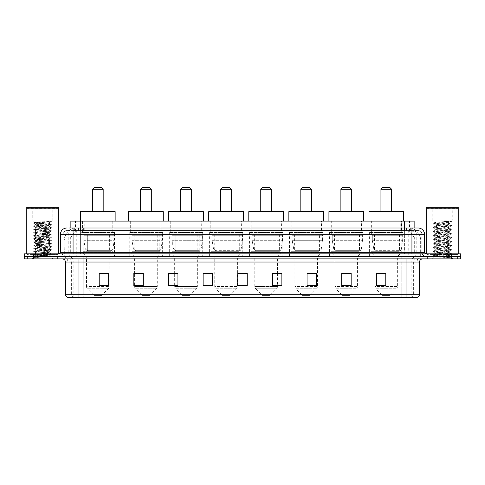 <?xml version="1.0" encoding="UTF-8"?>
<svg xmlns="http://www.w3.org/2000/svg" width="485" height="485" viewBox="0 0 485 485"><rect width="100%" height="100%" fill="white"/><g stroke="black" fill="none" stroke-linecap="round" stroke-linejoin="round"><path stroke-width="0.36" stroke-dasharray="2.42 1.82" d="M402.993 232.424L369.606 232.424L402.993 232.424L402.993 256.359L369.606 256.359L402.993 256.359M369.606 232.424L369.606 256.359M362.932 232.424L329.545 232.424L362.932 232.424L362.932 256.359L329.545 256.359L362.932 256.359M329.545 232.424L329.545 256.359M322.871 232.424L289.49 232.424L322.871 232.424L322.871 256.359L289.49 256.359L322.871 256.359M289.49 232.424L289.49 256.359M282.81 232.424L249.429 232.424L282.81 232.424L282.81 256.359L249.429 256.359L282.81 256.359M249.429 232.424L249.429 256.359M242.755 232.424L209.368 232.424L242.755 232.424L242.755 256.359L209.368 256.359L242.755 256.359M209.368 232.424L209.368 256.359M202.694 232.424L169.307 232.424L202.694 232.424L202.694 256.359L169.307 256.359L202.694 256.359M169.307 232.424L169.307 256.359M162.633 232.424L129.246 232.424L162.633 232.424L162.633 256.359L129.246 256.359L162.633 256.359M129.246 232.424L129.246 256.359M114.508 232.424L81.128 232.424L114.508 232.424L114.508 256.359L81.128 256.359L114.508 256.359M81.128 232.424L81.128 256.359M411.147 230.533L408.079 230.533L412.244 230.569L413.99 231.321L401.804 230.545L83.196 230.545L71.01 231.321L70.865 228.011L416.027 228.011L68.973 228.011L68.973 230.533L416.027 230.533L68.973 230.533M414.135 221.087L70.865 221.087M412.244 230.569A9.445 9.445 0 0 1 420.841 239.978L420.841 256.359L64.159 256.359L420.841 256.359M70.865 231.26L72.756 230.569L76.921 230.533L73.853 230.533M72.756 230.569A9.445 9.445 0 0 0 64.159 239.978L64.347 256.359M113.096 221.087L82.547 221.087L113.096 221.087L113.096 232.424L82.547 232.424L113.096 232.424M82.547 221.087L82.547 232.424M161.214 221.087L130.665 221.087L161.214 221.087L161.214 232.424L130.665 232.424L161.214 232.424M130.665 221.087L130.665 232.424M201.275 221.087L170.726 221.087L201.275 221.087L201.275 232.424L170.726 232.424L201.275 232.424M170.726 221.087L170.726 232.424M241.336 221.087L210.787 221.087L241.336 221.087L241.336 232.424L210.787 232.424L241.336 232.424M210.787 221.087L210.787 232.424M281.397 221.087L250.848 221.087L281.397 221.087L281.397 232.424L250.848 232.424L281.397 232.424M250.848 221.087L250.848 232.424M321.452 221.087L290.903 221.087L321.452 221.087L321.452 232.424L290.903 232.424L321.452 232.424M290.903 221.087L290.903 232.424M361.513 221.087L330.964 221.087L361.513 221.087L361.513 232.424L330.964 232.424L361.513 232.424M330.964 221.087L330.964 232.424M401.574 221.087L371.025 221.087L401.574 221.087L401.574 232.424L371.025 232.424L401.574 232.424M371.025 221.087L371.025 232.424M414.135 228.011L413.99 221.087M76.921 230.533L408.079 230.533M73.065 228.011L416.027 228.011L416.027 230.533M418.234 230.533L66.766 230.533L418.234 230.533A3.777 3.777 0 0 1 422.011 234.31L422.011 252.261L60.467 252.261M60.467 234.31L422.011 234.31L62.989 234.31L62.989 252.261A4.092 4.092 0 0 1 58.891 256.359L426.109 256.359L58.891 256.359M418.234 228.011L418.137 228.011A6.299 6.202 90 0 1 424.339 234.31L424.533 234.31M73.065 253.837L426.109 253.837L73.065 253.837M455.082 253.837L429.886 253.837L455.082 253.837L455.082 256.359L429.886 256.359L455.082 256.359L455.082 254.467L429.886 254.467L455.082 254.467M429.886 253.837L429.886 254.467M55.114 253.837L29.918 253.837L55.114 253.837L55.114 256.359L29.918 256.359L55.114 256.359L55.114 254.467L29.918 254.467L55.114 254.467M29.918 253.837L29.918 254.467M460.75 258.875L24.25 258.875L24.25 253.837L460.75 253.837M24.25 256.359L460.75 256.359L24.25 256.359M57.63 256.359L57.63 258.875L27.396 258.875L57.63 258.875L27.396 258.875L57.63 258.875L57.63 256.359L27.396 256.359L27.396 258.875L27.396 256.359L57.63 256.359M457.604 256.359L457.604 258.875L427.37 258.875L457.604 258.875L427.37 258.875L457.604 258.875L457.604 256.359L427.37 256.359L427.37 258.875L427.37 256.359L457.604 256.359M57.945 254.467L27.087 254.467L57.945 254.467L57.945 256.359L27.087 256.359L57.945 256.359M27.087 254.467L27.087 256.359M457.913 254.467L427.055 254.467L457.913 254.467L457.913 256.359L427.055 256.359L457.913 256.359M427.055 254.467L427.055 256.359M416.882 297.299L406.957 297.299L406.957 262.027L417.039 262.027L417.039 297.299L417.039 262.027A5.668 5.668 0 0 1 422.708 256.359L62.292 256.359L422.708 256.359M67.961 297.299L67.961 262.027L419.555 262.027M406.957 258.875L62.292 258.875L406.957 258.875M429.886 256.359L455.082 256.359L429.886 256.359M29.918 256.359L55.114 256.359L29.918 256.359M385.793 285.556L385.793 273.394L385.793 285.992L376.348 285.992L376.348 273.461L376.348 285.992L385.793 285.992L385.793 273.522L385.793 285.992L385.793 273.898L376.348 273.898L376.348 285.992L376.348 273.394L385.793 273.394L376.348 273.394L385.793 273.394L385.793 285.556L376.348 285.556M351.152 285.556L351.152 273.394L351.152 285.992L341.707 285.992L341.707 273.461L341.707 285.992L351.152 285.992L351.152 273.522L351.152 285.992L351.152 273.898L341.707 273.898L341.707 285.992L341.707 273.394L351.152 273.394L341.707 273.394L351.152 273.394L351.152 285.556L341.707 285.556M316.511 285.556L316.511 273.394L316.511 285.992L307.06 285.992L307.06 273.461L307.06 285.992L316.511 285.992L316.511 273.522L316.511 285.992L316.511 273.898L307.06 273.898L307.06 285.992L307.06 273.394L316.511 273.394L307.06 273.394L316.511 273.394L316.511 285.556L307.06 285.556M272.418 273.461L281.87 273.461L281.87 285.992L281.87 273.394L281.87 285.992L272.418 285.992L272.418 273.461L272.418 285.992L281.87 285.992L281.87 273.522L281.87 285.992L281.87 273.898L272.418 273.898L272.418 273.394L272.418 285.992L272.418 273.394L281.87 273.394L272.418 273.394L277.456 273.394L277.456 256.359L254.783 256.359L254.783 286.544A3.146 3.146 0 0 0 255.704 288.775L276.535 288.775L255.704 288.775L262.343 295.407L269.896 295.407L262.343 295.407M108.652 285.556L108.652 273.394L108.652 285.992L99.207 285.992L99.207 273.461L99.207 285.992L108.652 285.992L108.652 273.522L108.652 285.992L108.652 273.898L99.207 273.898L99.207 285.992L99.207 273.394L108.652 273.394L99.207 273.394L108.652 273.394L108.652 285.556L99.207 285.556M143.293 273.461L133.848 273.461L133.848 285.992L143.293 285.992L143.293 273.394L143.293 285.992L133.848 285.992L133.848 273.461L133.848 285.992L143.293 285.992L143.293 273.522L143.293 285.992L143.293 273.898L133.848 273.898L133.848 285.992L133.848 273.461L133.848 285.992L133.848 273.898L143.293 273.898L143.293 273.394L133.848 273.394L143.293 273.394L134.606 273.394L134.606 256.359L130.98 252.576L160.899 252.576L130.98 252.576L130.98 251.321L160.899 251.321L130.98 251.321M177.94 273.461L168.489 273.461L168.489 285.992L177.94 285.992L177.94 273.394L177.94 285.992L168.489 285.992L168.489 273.461L168.489 285.992L177.94 285.992L177.94 273.522L177.94 285.992L177.94 273.898L168.489 273.898L168.489 273.394L168.489 285.992L168.489 273.461L168.489 285.992L168.489 273.898L177.94 273.898L177.94 273.394L168.489 273.394L177.94 273.394L174.661 273.394L174.661 256.359L171.041 252.576L200.96 252.576L171.041 252.576L171.041 251.321L200.96 251.321L171.041 251.321M212.582 285.556L212.582 273.394L212.582 285.992L203.13 285.992L203.13 273.461L203.13 285.992L212.582 285.992L212.582 273.522L212.582 285.992L212.582 273.898L203.13 273.898L203.13 273.394L203.13 285.992L203.13 273.461L203.13 285.992L203.13 273.898L212.582 273.898L212.582 273.461L212.582 285.556L203.13 285.556L203.13 285.992L212.582 285.992L212.582 273.461L203.13 273.461L203.13 285.556M247.223 285.556L247.223 273.394L247.223 285.992L237.777 285.992L237.777 273.461L237.777 285.992L247.223 285.992L247.223 273.522L247.223 285.992L247.223 273.898L237.777 273.898L237.777 273.394L237.777 285.992L237.777 273.461L237.777 285.992L237.777 273.898L247.223 273.898L247.223 273.461L247.223 285.556L237.777 285.556L237.777 285.992L247.223 285.992L247.223 273.461L237.777 273.461L237.777 285.556M73.599 297.299A3.146 3.104 -90 0 1 71.368 294.274L71.368 262.027L83.772 262.027L83.772 294.274L65.633 294.274A3.146 3.104 -90 0 0 67.87 297.299L417.13 297.299A3.146 3.104 90 0 0 419.367 294.274L83.772 294.274L83.772 297.299L83.772 258.875M212.582 273.394L203.13 273.394L212.582 273.394M247.223 273.394L237.777 273.394L247.223 273.394M406.957 256.359L406.957 262.027L78.043 262.027L78.043 297.299L406.957 297.299M108.652 273.898L108.652 273.522L108.652 273.898L99.207 273.898L99.207 285.992L108.652 285.992L108.652 273.898M281.87 273.898L281.87 273.522L281.87 273.898L272.418 273.898L272.418 285.992L281.87 285.992L281.87 273.898M316.511 273.898L316.511 273.522L316.511 273.898L307.06 273.898L307.06 285.992L316.511 285.992L316.511 273.898M351.152 273.898L351.152 273.522L351.152 273.898L341.707 273.898L341.707 285.992L351.152 285.992L351.152 273.898M385.793 273.898L385.793 273.522L385.793 273.898L376.348 273.898L376.348 285.992L385.793 285.992L385.793 273.898M108.652 273.461L99.207 273.461M316.511 273.461L307.06 273.461M351.152 273.461L341.707 273.461M385.793 273.461L376.348 273.461M55.429 256.359L29.603 256.359L55.429 256.359A0.315 0.315 0 0 1 55.114 256.044L29.918 256.044L55.114 256.044L55.114 254.152A0.315 0.315 0 0 1 55.429 253.837L29.603 253.837L55.429 253.837M29.603 256.359A0.315 0.315 0 0 0 29.918 256.044L29.918 254.152A0.315 0.315 0 0 0 29.603 253.837M58.261 253.837L26.772 253.837L58.261 253.837M37.102 257.432L51.301 256.359L50.622 256.759L52.786 258.875L32.246 258.875L35.399 255.728C34.732 256.08 50.955 256.413 50.634 256.723L33.78 257.432L42.516 255.728L35.399 255.728C34.962 255.201 50.07 254.68 49.634 254.152C50.07 253.631 34.962 253.103 35.399 252.576C34.962 252.054 50.07 251.527 49.634 251.006C50.07 250.478 34.962 249.951 35.399 249.429C34.962 248.902 50.07 248.381 49.634 247.853C50.07 247.332 34.962 246.804 35.399 246.277C34.962 245.756 50.07 245.228 49.634 244.707C50.07 244.179 34.962 243.652 35.399 243.13C34.962 242.603 50.07 242.082 49.634 241.554C50.07 241.033 34.962 240.505 35.399 239.978C34.962 239.457 50.07 238.929 49.634 238.408C50.07 237.88 34.962 237.353 35.399 236.832C34.962 236.304 50.07 235.783 49.634 235.255C50.07 234.734 34.962 234.206 35.399 233.679C34.962 233.158 50.07 232.63 49.634 232.109C50.07 231.581 34.962 231.054 35.399 230.533C34.962 230.011 50.07 229.484 49.634 228.956C50.07 228.435 34.962 227.908 35.399 227.38C34.962 226.859 50.07 226.331 49.634 225.81L49.634 226.598C50.07 226.071 34.962 225.543 35.399 225.022C34.962 224.494 50.07 223.973 49.634 223.446L34.696 222.275L32.246 219.826L32.246 208.805L52.786 208.805L32.246 208.805A1.576 1.576 0 0 0 30.67 207.228L54.362 207.228L30.67 207.228M33.78 257.432L51.343 255.922L33.689 254.352L51.343 252.776L33.689 251.2L51.343 249.623L33.689 248.053L51.343 246.477L33.689 244.901L51.343 243.325L33.689 241.754L51.343 240.178L33.689 238.602L51.343 237.026L33.689 235.455L51.343 233.879L33.689 232.303L51.343 230.727L33.689 229.156L51.343 227.58L33.689 226.004L51.343 224.428L33.689 222.857L34.696 222.275C34.005 221.924 51.677 221.59 51.331 221.275L52.786 219.826L32.246 219.826L52.786 219.826L52.786 208.805A1.576 1.576 0 0 1 54.362 207.228M51.301 256.359L33.689 254.74L51.343 253.17L33.689 251.594L51.343 250.017L33.689 248.447L51.343 246.871L33.689 245.295L51.343 243.719L33.732 242.191L51.343 240.572L33.689 238.996L51.343 237.42L33.689 235.849L51.343 234.273L33.689 232.697L51.343 231.121L33.689 229.55L51.301 228.017L49.634 228.956L49.634 229.744C50.07 229.223 34.962 228.696 35.399 228.168C34.962 227.647 50.07 227.119 49.634 226.598L51.301 227.538M51.301 228.017L33.689 226.398L51.301 224.87L49.634 225.81C50.07 225.282 34.962 224.755 35.399 224.234L35.399 225.022L33.732 225.962M51.301 224.87L33.732 223.294L35.399 224.234C35.011 223.815 44.747 223.385 48.294 222.973L49.634 222.973L49.634 223.446L51.301 224.385M51.301 231.169L49.634 232.109L49.634 232.897C50.07 232.37 34.962 231.842 35.399 231.321C34.962 230.793 50.07 230.272 49.634 229.744L51.301 230.684M33.732 226.44L35.447 227.441L35.399 228.168L33.732 229.114M51.301 234.316L49.634 235.255L49.634 236.043C50.07 235.522 34.962 234.995 35.399 234.467C34.962 233.946 50.07 233.418 49.634 232.897L51.301 233.837M33.732 229.593L35.447 230.587L35.399 231.321L33.732 232.26M51.301 237.468L49.634 238.408L49.634 239.196C50.07 238.668 34.962 238.141 35.399 237.62C34.962 237.092 50.07 236.571 49.634 236.043L51.301 236.983M33.732 232.739L35.447 233.734L35.399 234.467L33.732 235.407M51.301 240.615L49.634 241.554L49.634 242.342C50.07 241.821 34.962 241.294 35.399 240.766C34.962 240.245 50.07 239.717 49.634 239.196L51.301 240.136M33.732 235.892L35.447 236.886L35.399 237.62L33.732 238.559M51.301 243.761L49.634 244.707L49.634 245.495C50.07 244.967 34.962 244.44 35.399 243.919C34.962 243.391 50.07 242.864 49.634 242.342L51.301 243.282M33.732 239.038L35.447 240.033L35.399 240.766L33.732 241.706M51.301 246.913L49.634 247.853L49.634 248.641C50.07 248.12 34.962 247.592 35.399 247.065C34.962 246.544 50.07 246.016 49.634 245.495L51.301 246.435M33.732 242.191L35.447 243.185L35.399 243.919L33.732 244.858M51.301 250.06L49.634 251.006L49.634 251.788C50.07 251.266 34.962 250.739 35.399 250.218C34.962 249.69 50.07 249.163 49.634 248.641L51.301 249.581M33.732 245.337L35.447 246.331L35.399 247.065L33.732 248.005M51.301 253.212L49.634 254.152L49.634 254.94C50.07 254.419 34.962 253.891 35.399 253.364C34.962 252.843 50.07 252.315 49.634 251.788L51.301 252.733M33.732 248.49L35.447 249.484L35.399 250.218L33.732 251.157M42.516 255.728L49.585 254.886L51.301 255.88M33.732 251.636L35.447 252.63L35.399 253.364L33.732 254.304M51.331 221.275L48.664 221.269C50.094 221.584 50.664 221.906 50.379 222.227L51.343 221.675L48.664 221.269M46.742 222.973L49.634 222.973L50.379 222.227L48.294 222.973M32.246 258.875L52.786 258.875M35.399 255.728L33.732 254.789M26.772 207.228L58.261 207.228M26.772 208.647L58.261 208.647M26.93 208.805L58.103 208.805M26.772 208.962L58.261 208.962M33.732 222.815L51.337 221.269L51.343 221.675M33.732 223.294L51.301 221.718M92.465 211.636L103.172 211.636L92.465 211.636M101.595 295.407L94.041 295.407L87.403 288.775L108.234 288.775L87.403 288.775A3.146 3.146 0 0 1 86.482 286.544L109.155 286.544A3.146 3.146 0 0 1 108.234 288.775L101.595 295.407L94.041 295.407M109.155 256.359L86.482 256.359L86.482 286.544L109.155 286.544L109.155 256.359L112.781 252.576L82.862 252.576L112.781 252.576L112.781 251.321L82.862 251.321L82.862 252.576L86.482 256.359L109.155 256.359M86.009 234.94L109.628 234.94L86.009 234.94L86.009 251.321L109.628 251.321L86.009 251.321M109.628 234.94L109.628 251.321M82.862 221.087L112.781 221.087L82.862 221.087L82.862 234.94L112.781 234.94L82.862 234.94M112.781 221.087L112.781 234.94M115.139 221.087L80.498 221.087L115.139 221.087M80.498 211.636L115.139 211.636M82.862 251.321L112.781 251.321M92.465 189.277L103.172 189.277M94.041 187.701L101.595 187.701M111.047 250.69L87.682 250.69L111.047 250.69A1.891 1.891 90 0 0 112.92 249.072L85.342 249.072L87.682 250.69L87.688 235.255L87.688 250.69L85.342 249.072L83.82 240.293L83.82 235.255L114.193 235.255L114.193 240.293L83.82 240.293L85.342 249.072L112.92 249.072C112.114 250.43 111.489 250.969 111.047 250.69L87.682 250.69L111.047 250.69L111.047 235.255L87.688 235.255L111.047 235.255M114.193 235.255L83.82 235.255L87.688 235.255L83.82 235.255L83.82 240.293L114.193 240.293L112.92 249.072M140.589 211.636L151.296 211.636L140.589 211.636M149.719 295.407L142.16 295.407L135.527 288.775L156.358 288.775L135.527 288.775A3.146 3.146 0 0 1 134.606 286.544L157.279 286.544A3.146 3.146 0 0 1 156.358 288.775L149.719 295.407L142.16 295.407M160.899 251.321L160.899 252.576L157.279 256.359L134.606 256.359L157.279 256.359L157.279 286.544L134.606 286.544L134.606 273.461M134.133 234.94L157.752 234.94L134.133 234.94L134.133 251.321L157.752 251.321L134.133 251.321M157.752 234.94L157.752 251.321M130.98 221.087L160.899 221.087L130.98 221.087L130.98 234.94L160.899 234.94L130.98 234.94M160.899 221.087L160.899 234.94M163.263 221.087L128.622 221.087L163.263 221.087M128.622 211.636L163.263 211.636M140.589 189.277L151.296 189.277M142.16 187.701L149.719 187.701M159.171 250.69L135.806 250.69L159.171 250.69A1.891 1.891 90 0 0 161.038 249.072L133.46 249.072L135.806 250.69L135.806 235.255L135.806 250.69L133.46 249.072L131.944 240.293L131.944 235.255L162.317 235.255L162.317 240.293L131.944 240.293L133.46 249.072L161.038 249.072C160.238 250.43 159.613 250.969 159.171 250.69L135.806 250.69L159.171 250.69L159.171 235.255L135.806 235.255L159.171 235.255M162.317 235.255L131.944 235.255L135.806 235.255L131.944 235.255L131.944 240.293L162.317 240.293L161.038 249.072M180.644 211.636L191.357 211.636L180.644 211.636M189.78 295.407L182.221 295.407L175.588 288.775L196.413 288.775L175.588 288.775A3.146 3.146 0 0 1 174.661 286.544L197.34 286.544A3.146 3.146 0 0 1 196.413 288.775L189.78 295.407L182.221 295.407M200.96 251.321L200.96 252.576L197.34 256.359L174.661 256.359L197.34 256.359L197.34 286.544L174.661 286.544L174.661 273.461M174.188 234.94L197.813 234.94L174.188 234.94L174.188 251.321L197.813 251.321L174.188 251.321M197.813 234.94L197.813 251.321M171.041 221.087L200.96 221.087L171.041 221.087L171.041 234.94L200.96 234.94L171.041 234.94M200.96 221.087L200.96 234.94M203.324 221.087L168.677 221.087L203.324 221.087M168.677 211.636L203.324 211.636M180.644 189.277L191.357 189.277M182.221 187.701L189.78 187.701M199.226 235.255L175.867 235.255L199.226 235.255L199.226 250.69L175.867 250.69L199.226 250.69A1.891 1.891 90 0 0 201.099 249.072L173.521 249.072L175.867 250.69L175.867 235.255L175.867 250.69L173.521 249.072L172.005 240.293L172.005 235.255L202.378 235.255L202.378 240.293L172.005 240.293L173.521 249.072L201.099 249.072C200.299 250.43 199.674 250.969 199.232 250.69L175.867 250.69L199.232 250.69M202.378 235.255L172.005 235.255L175.867 235.255L172.005 235.255L172.005 240.293L202.378 240.293L201.099 249.072M220.705 211.636L231.412 211.636L220.705 211.636M229.841 295.407L222.282 295.407L215.643 288.775L236.474 288.775L215.643 288.775A3.146 3.146 0 0 1 214.722 286.544L237.395 286.544A3.146 3.146 0 0 1 236.474 288.775L229.841 295.407L222.282 295.407M237.395 256.359L214.722 256.359L214.722 286.544L237.395 286.544L237.395 256.359L241.021 252.576L211.102 252.576L241.021 252.576L241.021 251.321L211.102 251.321L211.102 252.576L214.722 256.359L237.395 256.359M214.249 234.94L237.868 234.94L214.249 234.94L214.249 251.321L237.868 251.321L214.249 251.321M237.868 234.94L237.868 251.321M211.102 221.087L241.021 221.087L211.102 221.087L211.102 234.94L241.021 234.94L211.102 234.94M241.021 221.087L241.021 234.94M243.379 221.087L208.738 221.087L243.379 221.087M208.738 211.636L243.379 211.636M211.102 251.321L241.021 251.321M220.705 189.277L231.412 189.277M222.282 187.701L229.841 187.701M239.293 250.69L239.287 250.69A1.891 1.891 90 0 0 241.16 249.072L213.582 249.072L215.928 250.69L215.928 235.255L215.928 250.69L213.582 249.072L212.066 240.293L212.066 235.255L242.439 235.255L242.439 240.293L212.066 240.293L213.582 249.072L241.16 249.072C240.354 250.43 239.729 250.969 239.293 250.69L215.928 250.69L239.293 250.69L239.287 235.255L215.928 235.255L239.287 235.255M242.439 235.255L212.066 235.255L215.928 235.255L212.066 235.255L212.066 240.293L242.439 240.293L241.16 249.072M260.766 211.636L271.473 211.636L260.766 211.636M269.896 295.407L276.535 288.775A3.146 3.146 0 0 0 277.456 286.544L254.783 286.544L277.456 286.544L277.456 273.461M277.456 256.359L281.082 252.576L251.163 252.576L281.082 252.576L281.082 251.321L251.163 251.321L251.163 252.576L254.783 256.359L277.456 256.359M254.31 234.94L277.929 234.94L254.31 234.94L254.31 251.321L277.929 251.321L254.31 251.321M277.929 234.94L277.929 251.321M251.163 221.087L281.082 221.087L251.163 221.087L251.163 234.94L281.082 234.94L251.163 234.94M281.082 221.087L281.082 234.94M283.44 221.087L248.799 221.087L283.44 221.087M248.799 211.636L283.44 211.636M251.163 251.321L281.082 251.321M260.766 189.277L271.473 189.277M262.343 187.701L269.896 187.701M279.348 250.69L255.983 250.69L279.348 250.69A1.891 1.891 90 0 0 281.221 249.072L253.643 249.072L255.989 250.69L255.989 235.255L255.989 250.69L253.643 249.072L252.121 240.293L252.121 235.255L282.494 235.255L282.494 240.293L252.121 240.293L253.643 249.072L281.221 249.072C280.415 250.43 279.79 250.969 279.348 250.69L255.989 250.69L279.348 250.69L279.348 235.255L255.989 235.255L279.348 235.255M282.494 235.255L252.121 235.255L255.989 235.255L252.121 235.255L252.121 240.293L282.494 240.293L281.221 249.072M300.827 211.636L311.534 211.636L300.827 211.636M309.957 295.407L302.404 295.407L295.765 288.775L316.596 288.775L295.765 288.775A3.146 3.146 0 0 1 294.844 286.544L317.517 286.544A3.146 3.146 0 0 1 316.596 288.775L309.957 295.407L302.404 295.407M317.517 256.359L294.844 256.359L294.844 286.544L317.517 286.544L317.517 256.359L321.137 252.576L291.218 252.576L321.137 252.576L321.137 251.321L291.218 251.321L291.218 252.576L294.844 256.359L317.517 256.359M294.371 234.94L317.99 234.94L294.371 234.94L294.371 251.321L317.99 251.321L294.371 251.321M317.99 234.94L317.99 251.321M291.218 221.087L321.137 221.087L291.218 221.087L291.218 234.94L321.137 234.94L291.218 234.94M321.137 221.087L321.137 234.94M323.501 221.087L288.86 221.087L323.501 221.087M288.86 211.636L323.501 211.636M291.218 251.321L321.137 251.321M300.827 189.277L311.534 189.277M302.404 187.701L309.957 187.701M296.05 250.69L319.409 250.69A1.891 1.891 90 0 0 321.282 249.072L293.704 249.072L296.044 250.69L293.704 249.072L292.182 240.293L292.182 235.255L322.555 235.255L322.555 240.293L292.182 240.293L293.704 249.072L321.282 249.072C320.476 250.43 319.851 250.969 319.409 250.69L296.05 250.69L296.05 235.255L296.05 250.69M322.555 235.255L292.182 235.255L319.409 235.255L292.182 235.255L292.182 240.293L322.555 240.293L321.282 249.072M340.888 211.636L351.595 211.636L340.888 211.636M350.018 295.407L342.458 295.407L335.826 288.775L356.657 288.775L335.826 288.775A3.146 3.146 0 0 1 334.905 286.544L357.578 286.544A3.146 3.146 0 0 1 356.657 288.775L350.018 295.407L342.458 295.407M357.578 256.359L334.905 256.359L334.905 286.544L357.578 286.544L357.578 256.359L361.198 252.576L331.279 252.576L361.198 252.576L361.198 251.321L331.279 251.321L331.279 252.576L334.905 256.359L357.578 256.359M334.432 234.94L358.051 234.94L334.432 234.94L334.432 251.321L358.051 251.321L334.432 251.321M358.051 234.94L358.051 251.321M331.279 221.087L361.198 221.087L331.279 221.087L331.279 234.94L361.198 234.94L331.279 234.94M361.198 221.087L361.198 234.94M363.562 221.087L328.921 221.087L363.562 221.087M328.921 211.636L363.562 211.636M331.279 251.321L361.198 251.321M340.888 189.277L351.595 189.277M342.458 187.701L350.018 187.701M359.47 250.69L336.105 250.69L359.47 250.69A1.891 1.891 90 0 0 361.337 249.072L333.759 249.072L336.105 250.69L336.105 235.255L336.105 250.69L333.759 249.072L332.243 240.293L332.243 235.255L362.616 235.255L362.616 240.293L332.243 240.293L333.759 249.072L361.337 249.072C360.537 250.43 359.912 250.969 359.47 250.69L336.105 250.69L359.47 250.69L359.47 235.255L336.105 235.255L359.47 235.255M362.616 235.255L332.243 235.255L336.105 235.255L332.243 235.255L332.243 240.293L362.616 240.293L361.337 249.072M380.943 211.636L391.656 211.636L380.943 211.636M390.079 295.407L382.519 295.407L375.887 288.775L396.712 288.775L375.887 288.775A3.146 3.146 0 0 1 374.96 286.544L397.639 286.544A3.146 3.146 0 0 1 396.712 288.775L390.079 295.407L382.519 295.407M397.639 256.359L374.96 256.359L374.96 286.544L397.639 286.544L397.639 256.359L401.259 252.576L371.34 252.576L401.259 252.576L401.259 251.321L371.34 251.321L371.34 252.576L374.96 256.359L397.639 256.359M374.487 234.94L398.112 234.94L374.487 234.94L374.487 251.321L398.112 251.321L374.487 251.321M398.112 234.94L398.112 251.321M371.34 221.087L401.259 221.087L371.34 221.087L371.34 234.94L401.259 234.94L371.34 234.94M401.259 221.087L401.259 234.94M403.623 221.087L368.976 221.087L403.623 221.087M368.976 211.636L403.623 211.636M371.34 251.321L401.259 251.321M380.943 189.277L391.656 189.277M382.519 187.701L390.079 187.701M399.531 250.69L399.525 250.69A1.891 1.891 90 0 0 401.398 249.072L373.82 249.072L376.166 250.69L376.166 235.255L376.166 250.69L373.82 249.072L372.304 240.293L372.304 235.255L402.677 235.255L402.677 240.293L372.304 240.293L373.82 249.072L401.398 249.072C400.592 250.43 399.973 250.969 399.531 250.69L376.166 250.69L399.531 250.69L399.525 235.255L376.166 235.255L399.525 235.255M402.677 235.255L372.304 235.255L376.166 235.255L372.304 235.255L372.304 240.293L402.677 240.293L401.398 249.072M455.397 256.359L429.571 256.359L455.397 256.359A0.315 0.315 0 0 1 455.082 256.044L429.886 256.044L455.082 256.044L455.082 254.152A0.315 0.315 0 0 1 455.397 253.837L429.571 253.837L455.397 253.837M429.571 256.359A0.315 0.315 0 0 0 429.886 256.044L429.886 254.152A0.315 0.315 0 0 0 429.571 253.837M458.228 253.837L426.739 253.837L458.228 253.837M447.146 255.728L434.445 256.644C433.645 257.092 451.462 257.499 451.753 257.893L433.202 255.928L451.711 253.994L449.601 255.177L449.601 255.728L447.146 255.728L449.601 255.177C450.038 254.51 434.93 253.843 435.366 253.176C434.93 252.509 450.038 251.842 449.601 251.175C450.038 250.509 434.93 249.842 435.366 249.175C434.93 248.514 450.038 247.841 449.601 247.174C450.038 246.513 434.93 245.84 435.366 245.18C434.93 244.513 450.038 243.84 449.601 243.179C450.038 242.512 434.93 241.845 435.366 241.178C434.93 240.512 450.038 239.845 449.601 239.178C450.038 238.511 434.93 237.844 435.366 237.177C434.93 236.51 450.038 235.843 449.601 235.177C450.038 234.51 434.93 233.843 435.366 233.176C434.93 232.515 450.038 231.842 449.601 231.175C450.038 230.514 434.93 229.841 435.366 229.181C434.93 228.514 450.038 227.847 449.601 227.18L449.601 228.18C450.038 227.513 434.93 226.847 435.366 226.18C434.93 225.513 450.038 224.846 449.601 224.179L434.863 222.469L432.214 219.826L432.214 208.805L452.754 208.805L432.214 208.805A1.576 1.576 0 0 0 430.638 207.228L454.33 207.228L430.638 207.228M451.753 257.893L449.437 257.893L451.711 257.359L433.202 255.425L451.765 253.425L433.202 251.424L451.765 249.429L433.202 247.429L451.765 245.428L433.202 243.428L451.765 241.427L433.202 239.426L451.765 237.426L433.202 235.425L451.765 233.43L433.202 231.43L451.765 229.429L433.202 227.429L451.765 225.428L433.202 223.427L434.863 222.469C434.099 222.015 451.687 221.596 451.377 221.202L452.754 219.826L432.214 219.826L452.754 219.826L452.754 208.805A1.576 1.576 0 0 1 454.33 207.228M451.711 253.994L433.202 251.927L451.711 249.993L433.202 247.926L451.765 245.925L433.257 243.997L451.765 241.93L433.202 239.929L451.765 237.929L433.202 235.928L451.765 233.928L433.202 231.927L451.711 229.993L449.601 231.175L449.601 232.176C450.038 231.515 434.93 230.842 435.366 230.181C434.93 229.514 450.038 228.841 449.601 228.18L451.711 229.363M451.711 229.993L433.202 227.926L451.711 225.998L449.601 227.18C450.038 226.513 434.93 225.846 435.366 225.179L435.366 226.18L433.257 227.362M451.711 225.998L433.257 223.997L435.366 225.179C434.93 224.513 450.038 223.846 449.601 223.179L449.601 224.179L451.711 225.361M451.711 233.994L449.601 235.177L449.601 236.177C450.038 235.51 434.93 234.843 435.366 234.176C434.93 233.509 450.038 232.842 449.601 232.176L451.711 233.358M433.257 227.998L435.445 229.266L435.366 230.181L433.257 231.363M451.711 237.996L449.601 239.178L449.601 240.178C450.038 239.511 434.93 238.844 435.366 238.177C434.93 237.511 450.038 236.844 449.601 236.177L451.711 237.359M433.257 231.994L435.445 233.267L435.366 234.176L433.257 235.358M451.711 241.997L449.601 243.179L449.601 244.179C450.038 243.512 434.93 242.846 435.366 242.179C434.93 241.512 450.038 240.845 449.601 240.178L451.711 241.36M433.257 235.995L435.445 237.268L435.366 238.177L433.257 239.36M451.711 245.992L449.601 247.174L449.601 248.174C450.038 247.514 434.93 246.841 435.366 246.174C434.93 245.513 450.038 244.84 449.601 244.179L451.711 245.362M433.257 239.996L435.445 241.269L435.366 242.179L433.257 243.361M451.711 249.993L449.601 251.175L449.601 252.176C450.038 251.509 434.93 250.842 435.366 250.175C434.93 249.508 450.038 248.841 449.601 248.174L451.711 249.357M433.257 243.997L435.445 245.264L435.366 246.174L433.257 247.362M449.437 257.893L450.662 256.789L447.94 255.728C444.163 255.225 434.996 254.686 435.366 254.176C434.93 253.51 450.038 252.843 449.601 252.176L451.711 253.358M433.257 247.993L435.445 249.266L435.366 250.175L433.257 251.357M447.94 255.728L449.601 255.728L451.711 257.359M433.257 251.994L435.445 253.267L435.366 254.176L433.257 255.359M433.257 223.997L451.711 221.997L449.522 223.27L449.219 222.973C448.201 222.166 445.4 221.445 440.816 220.808L447.752 220.808L451.711 221.36L447.752 220.808M440.295 222.973L449.219 222.973M451.765 257.426L452.754 258.875L432.214 258.875L452.754 258.875M433.257 255.995L434.463 256.698L432.214 258.875M426.739 207.228L458.228 207.228M426.739 208.647L458.228 208.647M426.897 208.805L458.07 208.805M426.739 208.962L458.228 208.962M433.257 223.361L451.711 221.36M451.711 221.997L440.816 220.808M71.01 231.321L71.01 221.087M72.216 230.648A9.445 9.306 -90 0 0 64.347 239.978L420.841 239.978L408.243 239.978L408.243 256.359M420.653 256.359L420.653 239.978A9.445 9.306 90 0 0 412.783 230.648M76.757 230.533L76.757 239.978L64.159 239.978L64.159 256.359M401.804 230.545L401.804 256.359M407.018 230.781A9.445 9.306 90 0 1 414.208 239.978L414.208 256.359M83.196 230.545L83.196 256.359M77.982 230.781A9.445 9.306 -90 0 0 70.792 239.978L70.792 256.359M408.243 230.533L408.243 239.978L76.757 239.978L76.757 256.359M80.316 230.551L80.316 228.011M75.454 231.321L75.454 221.087M84.754 230.551L84.754 221.087M400.246 230.551L400.246 221.087M409.546 231.321L409.546 221.087M404.684 230.551L404.684 228.011M78.418 230.533L78.418 228.011M66.766 230.533L64.032 231.703L63.05 233.631L62.989 252.261L411.935 252.261L411.935 230.533M80.619 228.011L80.619 252.261L63.141 252.261A4.092 4.032 90 0 1 59.109 256.359M411.935 256.359L411.935 252.261L422.011 252.261C422.253 254.752 423.617 256.116 426.109 256.359M424.533 252.261L404.381 252.261L404.381 253.837M404.381 228.011L404.381 234.31L424.339 234.31L424.339 252.261A1.576 1.552 -90 0 0 425.891 253.837M33.695 253.837L33.695 258.875M451.305 253.837L451.305 258.875M74.417 228.011A6.299 6.202 -90 0 0 68.209 234.31L68.209 252.261A1.576 1.552 90 0 1 66.663 253.837M66.863 228.011A6.299 6.202 -90 0 0 60.661 234.31L60.661 252.261A1.576 1.552 90 0 1 59.109 253.837M410.583 228.011A6.299 6.202 90 0 1 416.791 234.31L416.791 252.261A1.576 1.552 -90 0 0 418.337 253.837M66.863 230.533A3.777 3.722 -90 0 0 63.141 234.31L404.381 234.31L404.381 252.261L80.619 252.261L80.619 253.837M80.619 230.533L80.619 256.359M74.417 230.533A3.777 3.722 -90 0 0 70.695 234.31L70.695 252.261A4.092 4.032 90 0 1 66.663 256.359M73.065 230.533L73.065 256.359M418.137 230.533A3.777 3.722 90 0 1 421.859 234.31L421.859 252.261A4.092 4.032 -90 0 0 425.891 256.359M410.583 230.533A3.777 3.722 90 0 1 414.305 234.31L414.305 252.261A4.092 4.032 -90 0 0 418.337 256.359M404.381 230.533L404.381 256.359M69.119 230.533L69.119 228.011M74.338 230.533L74.338 228.011M83.638 230.533L83.638 228.011M401.362 230.533L401.362 228.011M410.662 230.533L410.662 228.011M415.881 230.533L415.881 228.011M406.582 230.533L406.582 228.011M83.772 256.359L83.772 262.027L401.228 262.027L401.228 297.299L401.228 262.027L416.882 262.027A5.668 5.584 -90 0 1 422.465 256.359M78.043 256.359L78.043 262.027L67.961 262.027C67.627 258.584 65.736 256.692 62.292 256.359M65.445 262.027L65.445 294.274M411.401 297.299A3.146 3.104 90 0 0 413.632 294.274L413.632 262.027A3.146 3.104 -90 0 1 416.736 258.875M419.555 294.274L419.367 262.027A3.146 3.104 -90 0 1 422.465 258.875M62.535 258.875A3.146 3.104 90 0 1 65.633 262.027L71.368 262.027A3.146 3.104 90 0 0 68.264 258.875M401.228 256.359L401.228 258.875M411.153 297.299L411.153 262.027A5.668 5.584 -90 0 1 416.736 256.359M68.118 297.299L68.118 262.027A5.668 5.584 90 0 0 62.535 256.359M73.847 297.299L73.847 262.027A5.668 5.584 90 0 0 68.264 256.359M177.94 285.556L168.489 285.556M143.293 285.556L133.848 285.556M281.87 285.556L272.418 285.556M55.114 254.152L29.918 254.152L55.114 254.152M455.082 254.152L429.886 254.152L455.082 254.152M51.343 255.922L51.343 256.316M33.689 254.352L33.689 254.74M51.343 252.776L51.343 253.17M33.689 251.2L33.689 251.594M51.343 249.623L51.343 250.017M33.689 248.053L33.689 248.447M51.343 246.477L51.343 246.871M33.689 244.901L33.689 245.295M51.343 243.325L51.343 243.719M33.689 241.754L33.689 242.148M51.343 240.178L51.343 240.572M33.689 238.602L33.689 238.996M51.343 237.026L51.343 237.42M33.689 235.455L33.689 235.849M51.343 233.879L51.343 234.273M33.689 232.303L33.689 232.697M51.343 230.727L51.343 231.121M33.689 229.156L33.689 229.55M51.343 227.58L51.343 227.974M33.689 226.004L33.689 226.398M51.343 224.428L51.343 224.822M33.689 222.857L33.689 223.252M319.409 250.69L296.044 250.69L319.409 250.69L319.409 235.255M433.202 255.425L433.202 255.928M451.765 253.425L451.765 253.928M433.202 251.424L433.202 251.927M451.765 249.429L451.765 249.927M433.202 247.429L433.202 247.926M451.765 245.428L451.765 245.925M433.202 243.428L433.202 243.925M451.765 241.427L451.765 241.93M433.202 239.426L433.202 239.929M451.765 237.426L451.765 237.929M433.202 235.425L433.202 235.928M451.765 233.43L451.765 233.928M433.202 231.43L433.202 231.927M451.765 229.429L451.765 229.926M433.202 227.429L433.202 227.926M451.765 225.428L451.765 225.931M433.202 223.427L433.202 223.931M451.765 221.427L451.765 221.93"/><path stroke-width="0.73" d="M68.973 228.011L73.065 228.011L68.973 228.011L70.865 228.011L70.865 221.087L414.135 221.087L414.135 228.011M66.766 228.011A6.299 6.299 0 0 0 60.467 234.31L60.467 252.261A1.576 1.576 0 0 1 58.891 253.837M424.533 234.31L73.065 234.31L73.065 228.011L418.234 228.011A6.299 6.299 0 0 1 424.533 234.31L424.533 252.261L426.109 253.837M33.695 253.837L24.25 253.837L24.25 256.359L33.695 256.359L24.25 256.359L24.25 258.875L33.695 258.875L33.695 256.359L451.305 256.359L33.695 256.359L33.695 253.837L451.305 253.837L451.305 256.359L460.75 256.359L451.305 256.359L451.305 258.875L33.695 258.875M460.75 253.837L460.75 256.359L460.75 253.837L451.305 253.837M418.137 228.011L416.027 228.011M417.13 297.299L67.87 297.299M67.712 297.299A3.146 3.146 0 0 1 65.445 294.274L78.043 294.274L78.043 297.299L406.957 297.299L406.957 294.274L419.555 294.274L419.555 262.027A3.146 3.146 0 0 1 422.708 258.875M65.445 294.274L65.445 262.027C65.257 260.112 64.208 259.063 62.292 258.875M385.793 285.992L385.793 273.394L376.348 273.394L376.348 285.992L385.793 285.992M351.152 285.992L351.152 273.394L341.707 273.394L341.707 285.992L351.152 285.992M316.511 285.992L316.511 273.394L307.06 273.394L307.06 285.992L316.511 285.992M281.87 285.992L281.87 273.394L272.418 273.394L272.418 285.992L281.87 285.992M108.652 285.992L108.652 273.394L99.207 273.394L99.207 285.992L108.652 285.992M143.293 285.992L143.293 273.394L133.848 273.394L133.848 285.992L143.293 285.992M177.94 285.992L177.94 273.394L168.489 273.394L168.489 285.992L177.94 285.992M212.582 285.992L212.582 273.394L203.13 273.394L203.13 285.992L212.582 285.992M247.223 285.992L247.223 273.394L237.777 273.394L237.777 285.992L247.223 285.992M460.75 258.875L460.75 256.359L460.75 258.875L451.305 258.875M406.957 297.299L417.039 297.299M212.582 273.394L203.13 273.461L212.582 273.394M174.661 273.461L177.94 273.461M134.606 273.461L143.293 273.461M272.418 273.461L277.456 273.461M237.777 273.394L247.223 273.461L237.777 273.394M108.652 273.461L99.207 273.461M316.511 273.461L307.06 273.461M351.152 273.461L341.707 273.461M385.793 273.461L376.348 273.461M26.772 208.962L58.261 208.962L26.772 208.962L26.772 253.837M58.261 208.962L58.261 253.837M58.103 208.805L26.93 208.805M58.261 208.647L58.261 207.228L26.772 207.228L26.772 208.647M92.465 189.277L103.172 189.277L101.595 187.701L94.041 187.701L92.465 189.277L92.465 211.636M103.172 189.277L103.172 211.636M115.139 221.087L115.139 211.636L80.498 211.636L80.498 221.087M140.589 189.277L151.296 189.277L149.719 187.701L142.16 187.701L140.589 189.277L140.589 211.636M151.296 189.277L151.296 211.636M163.263 221.087L163.263 211.636L128.622 211.636L128.622 221.087M180.644 189.277L191.357 189.277L189.78 187.701L182.221 187.701L180.644 189.277L180.644 211.636M191.357 189.277L191.357 211.636M203.324 221.087L203.324 211.636L168.677 211.636L168.677 221.087M220.705 189.277L231.412 189.277L229.841 187.701L222.282 187.701L220.705 189.277L220.705 211.636M231.412 189.277L231.412 211.636M243.379 221.087L243.379 211.636L208.738 211.636L208.738 221.087M260.766 189.277L271.473 189.277L269.896 187.701L262.343 187.701L260.766 189.277L260.766 211.636M271.473 189.277L271.473 211.636M283.44 221.087L283.44 211.636L248.799 211.636L248.799 221.087M300.827 189.277L311.534 189.277L309.957 187.701L302.404 187.701L300.827 189.277L300.827 211.636M311.534 189.277L311.534 211.636M323.501 221.087L323.501 211.636L288.86 211.636L288.86 221.087M340.888 189.277L351.595 189.277L350.018 187.701L342.458 187.701L340.888 189.277L340.888 211.636M351.595 189.277L351.595 211.636M363.562 221.087L363.562 211.636L328.921 211.636L328.921 221.087M380.943 189.277L391.656 189.277L390.079 187.701L382.519 187.701L380.943 189.277L380.943 211.636M391.656 189.277L391.656 211.636M403.623 221.087L403.623 211.636L368.976 211.636L368.976 221.087M426.739 208.962L458.228 208.962L426.739 208.962L426.739 253.837M458.228 208.962L458.228 253.837M458.07 208.805L426.897 208.805M458.228 208.647L458.228 207.228L426.739 207.228L426.739 208.647M80.316 228.011L80.316 221.087M404.684 228.011L404.684 221.087M73.065 253.837L73.065 234.31L60.467 234.31M60.467 252.261L424.533 252.261M411.935 228.011L411.935 253.837M406.957 258.875L406.957 262.027L65.445 262.027M419.555 262.027L406.957 262.027L406.957 294.274L78.043 294.274L78.043 258.875M247.223 285.556L237.777 285.556M212.582 285.556L203.13 285.556M177.94 285.556L168.489 285.556M143.293 285.556L133.848 285.556M108.652 285.556L99.207 285.556M281.87 285.556L272.418 285.556M316.511 285.556L307.06 285.556M351.152 285.556L341.707 285.556M385.793 285.556L376.348 285.556M417.288 297.299C418.713 296.79 419.47 295.783 419.555 294.274"/></g></svg>
